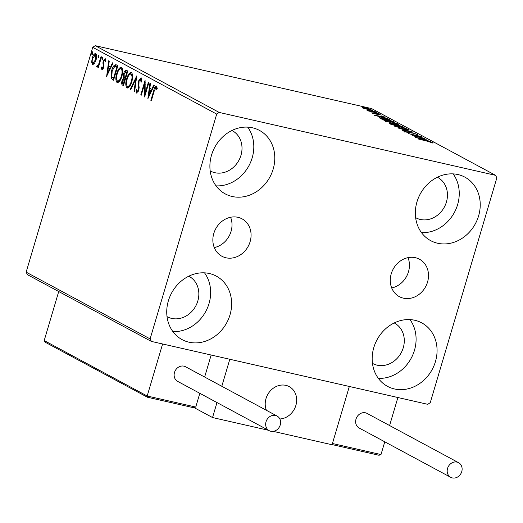 <?xml version="1.0" encoding="UTF-8"?>
<svg xmlns="http://www.w3.org/2000/svg" width="523" height="523" viewBox="0 0 523 523"><rect width="100%" height="100%" fill="white"/><g stroke="black" fill="none" stroke-linecap="round" stroke-linejoin="round"><path stroke-width="0.78" d="M427.546 282.06A21.247 18.455 118.3 0 0 419.466 259.225A21.247 18.455 118.3 0 0 391.237 273.797A21.247 18.455 118.3 0 0 399.317 296.639A21.247 18.455 118.3 0 0 427.546 282.06M391.701 287.944A21.247 18.455 118.3 0 0 408.476 271.79A21.247 18.455 118.3 0 0 408.012 257.649M250.118 241.678A21.247 18.455 118.3 0 0 242.038 218.843A21.247 18.455 118.3 0 0 213.815 233.415A21.247 18.455 118.3 0 0 221.896 256.257A21.247 18.455 118.3 0 0 250.118 241.678M214.273 247.562A21.247 18.455 118.3 0 0 231.048 231.408A21.247 18.455 118.3 0 0 230.591 217.267M168.367 300.843A36.067 31.328 -61.7 0 1 216.28 276.105A36.067 31.328 -61.7 0 1 229.996 314.872A36.067 31.328 -61.7 0 1 182.082 339.61A36.067 31.328 -61.7 0 1 168.367 300.843M204.506 272.843A36.067 31.328 -61.7 0 1 209.017 303.575A36.067 31.328 -61.7 0 1 172.878 331.575M416.968 201.885A36.067 31.328 -61.7 0 1 464.882 177.147A36.067 31.328 -61.7 0 1 478.597 215.914A36.067 31.328 -61.7 0 1 430.684 240.652A36.067 31.328 -61.7 0 1 416.968 201.885M453.108 173.884A36.067 31.328 -61.7 0 1 457.618 204.617A36.067 31.328 -61.7 0 1 421.479 232.617M373.801 347.599A36.067 31.328 -61.7 0 1 421.721 322.861A36.067 31.328 -61.7 0 1 435.437 361.628A36.067 31.328 -61.7 0 1 387.523 386.366A36.067 31.328 -61.7 0 1 373.801 347.599M409.947 319.599A36.067 31.328 -61.7 0 1 414.458 350.332A36.067 31.328 -61.7 0 1 378.319 378.332M211.527 155.128A36.067 31.328 -61.7 0 1 259.441 130.39A36.067 31.328 -61.7 0 1 273.156 169.158A36.067 31.328 -61.7 0 1 225.243 193.896A36.067 31.328 -61.7 0 1 211.527 155.128M247.667 127.128A36.067 31.328 -61.7 0 1 252.178 157.861A36.067 31.328 -61.7 0 1 216.038 185.861M231.944 130.482A22.953 19.933 -61.7 0 1 232.245 130.639A22.953 19.933 -61.7 0 1 240.972 155.311A22.953 19.933 -61.7 0 1 210.481 171.054A22.953 19.933 -61.7 0 1 210.187 170.89M394.224 322.953A22.953 19.933 -61.7 0 1 394.525 323.109A22.953 19.933 -61.7 0 1 403.253 347.782A22.953 19.933 -61.7 0 1 372.762 363.524A22.953 19.933 -61.7 0 1 372.461 363.361M437.385 177.238A22.953 19.933 -61.7 0 1 437.686 177.395A22.953 19.933 -61.7 0 1 446.413 202.068A22.953 19.933 -61.7 0 1 415.922 217.81A22.953 19.933 -61.7 0 1 415.622 217.646M188.783 276.196A22.953 19.933 -61.7 0 1 189.084 276.353A22.953 19.933 -61.7 0 1 197.812 301.019A22.953 19.933 -61.7 0 1 167.321 316.768A22.953 19.933 -61.7 0 1 167.02 316.598M372.141 110.431L372.258 110.033C372.964 110.588 371.951 110.556 369.225 109.928L362.374 107.784L362.563 107.398L365.459 107.901L372.644 110.353M362.374 107.784L362.563 107.398L362.439 107.816M377.913 113.131L368.362 110.954L369.251 111L366.721 110.026L377.913 113.131M371.748 112.831L381.731 115.132L375.233 113.929L371.748 112.831L372.121 112.608L372.016 112.961M373.239 112.961L372.834 113.269M379.057 117.662L383.777 118.27L394.257 121.931L381.182 118.956L379.057 117.623M390.165 123.794C389.249 123.271 389.818 123.238 391.871 123.703L397.565 124.866L404.187 127.279L391.112 124.304L389.655 123.415M413.17 132.116L402.239 130.292L409.973 131.378L397.872 127.945L413.17 132.116M424.807 138.386L412.248 135.686L418.662 136.104L408.398 133.613L421.473 136.588L415.085 136.17L424.768 138.536M427.709 141.308L418.498 139.046L427.324 141.06L433.122 142.759L432.881 143.093L427.709 141.308M433.024 143.093L433.122 142.759L432.881 143.093M495.601 175.342L219.189 112.432L216.705 114.092L150.114 338.904L151.363 341.414L427.775 404.325L430.259 402.664L496.85 177.853L495.601 175.342L371.637 108.588L95.225 45.678L219.189 112.432M415.504 137.438L426.35 139.216L423.401 138.928L425.277 139.942L430.717 141.563L415.504 137.438M417.648 134.771L413.288 133.182L408.202 132.665L403.959 131.325L404.887 131.136L407.633 132.371L412.791 132.907L418.014 134.712M416.341 135.156L416.439 134.189M404.92 132.345L405.247 131.842M394.401 126.18C393.44 125.409 394.865 125.468 398.67 126.344L408.103 129.286C409.025 130.037 407.613 129.979 403.867 129.122L393.884 125.742M407.947 129.815L408.103 129.286L408.607 129.711M384.477 120.833C383.516 120.068 384.935 120.12 388.746 120.996L398.18 123.938C399.101 124.69 397.689 124.637 393.943 123.774L383.954 120.395M398.023 124.474L398.18 123.938L398.683 124.363M374.252 115.223L385.105 117.002L382.156 116.721L389.465 119.349L374.252 115.223M377.103 113.321L379.28 113.811L377.011 113.243M373.161 111.196L375.344 111.693L373.076 111.124M366.747 107.745L368.924 108.235L366.662 107.666M151.363 341.414L27.399 274.653L26.15 272.15L150.114 338.904M94.402 63.571L92.493 64.591L91.63 62.093L92.251 58.04C93.133 55.007 94.303 53.523 95.755 53.568C96.84 54.882 96.925 57.046 96.016 60.067L94.402 63.571M97.376 65.702L98.788 63.806L101.011 56.615L101.521 56.889L98.37 67.539L97.853 67.264L98.317 65.695L96.905 66.97L96.624 66.395L97.206 65.395L98.2 65.898L97.481 65.728M102.227 68.317L103.312 66.12L102.913 62.897L103.234 61.165L105.228 58.668L105.855 60.681L105.273 61.505L104.901 60.008L103.763 61.381L103.678 67.375L101.874 69.644L101.331 67.591L101.9 66.839L102.227 68.317L103.293 68.415M105.855 60.439L105.489 60.145M116.315 64.859L117.865 65.689L113.55 80.261L111.105 78.339L111.654 70.579C112.824 66.336 114.38 64.427 116.315 64.859L115.792 64.656M127.795 71.036L123.48 85.609L122.532 85.099C121.552 84.445 121.395 82.961 122.068 80.66L123.611 77.901L123.657 73.606C124.376 71.206 125.311 70.108 126.461 70.317L127.795 71.036M136.778 75.874L134.601 91.597L134.045 91.296L135.692 79.372L130.796 89.551L130.24 89.25L136.778 75.874M148.421 82.144L148.931 82.418L144.616 96.99L144.498 84.327L141.275 95.193L140.765 94.918L145.08 80.346L145.204 92.983L148.421 82.144M157.214 88.524L156.822 87.733L156.07 87.563L154.246 90.937L151.376 100.632L150.859 100.357L153.775 90.518C154.357 87.759 155.266 86.275 156.508 86.066L157.273 88.426L156.678 89.407L155.991 87.537L156.671 87.701M216.705 114.092L92.741 47.332L26.15 272.15M147.865 98.742L149.957 82.974L150.519 83.275L149.82 88.315L151.696 89.322L153.762 85.02L154.324 85.321L147.865 98.742M141.792 80.045L140.72 79.3L139.053 81.261L138.752 90.322L136.549 93.081L135.993 89.923L136.66 89.243L137 91.59L138.222 90.106L138.549 80.967L141.125 77.783L141.681 81.778L141.047 82.288L140.595 79.254L141.236 79.418M137 91.59L138.255 91.636M131.816 81.575C130.626 85.752 129.018 87.871 126.991 87.936C125.494 86.086 125.383 83.065 126.664 78.881C127.86 74.704 129.469 72.605 131.489 72.592C132.96 74.449 133.071 77.443 131.816 81.575M121.892 76.234C120.695 80.411 119.087 82.529 117.067 82.588C115.563 80.738 115.459 77.724 116.734 73.534C117.937 69.356 119.545 67.258 121.565 67.251C123.036 69.101 123.14 72.096 121.892 76.234M106.62 76.528L108.712 60.76L109.268 61.06L108.575 66.101L110.445 67.114L112.517 62.812L113.073 63.113L106.535 76.482M102.841 58.792L102.057 59.779L101.985 58.334L102.776 57.347L102.841 58.792M98.906 56.674L98.121 57.654L98.049 56.209L98.84 55.229L98.906 56.674M92.486 53.215L91.702 54.202L91.636 52.758L92.421 51.77L92.486 53.215M92.741 47.332L95.225 45.678M151.422 100.481L150.859 100.357M155.481 87.812L156.697 86.21M157.096 88.126L156.344 87.956M148.82 96.762L149.029 95.245M149.761 89.963L149.977 88.4M152.33 89.466L151.696 89.322M151.683 90.819L149.598 89.923L148.865 95.206L151.029 90.701L149.598 89.923M149.5 95.349L148.865 95.206M151.67 90.845L151.029 90.701M145.25 94.84L145.25 92.996M145.198 84.484L144.498 84.327M141.321 95.042L140.765 94.918M144.688 84.373L145.198 82.641M145.767 93.114L145.204 92.983M137.091 93.074L136.712 91.113M136.634 90.067L135.993 89.923M137.856 91.8L137.189 91.636M138.778 90.237L138.222 90.106M139.131 88.21L138.464 88.06M139.144 87.511L139.013 86.439L138.262 86.269M139.013 86.439L138.863 84.674M139.105 81.091L138.549 80.967M139.889 79.601L141.308 77.927M134.627 91.433L134.045 91.296M136.281 79.503L135.692 79.372M130.874 89.394L130.24 89.25M135.81 79.398L136.49 77.979M127.651 88.047L126.533 84.523M127.22 79.012L126.664 78.881M128.998 75.168L131.561 72.638M132.665 76.005L131.345 74.161M127.841 86.524L128.357 86.674L130.234 85.452M131.816 74.266L131.064 74.096C129.436 74.096 128.135 75.783 127.174 79.163C126.161 82.484 126.239 84.903 127.416 86.426L128.357 86.674M131.855 81.431L131.299 81.307C132.306 78.005 132.227 75.6 131.064 74.096L131.587 74.181M127.416 86.426C129.044 86.373 130.345 84.667 131.299 81.307M123.539 85.406L122.415 82.98M122.624 80.79L122.068 80.66M123.52 79.091L124.356 78.071L123.611 77.901M124.356 78.071L123.997 76.43M124.219 73.736L123.657 73.606M125.036 72.141L126.605 70.396M127.409 72.331L125.893 71.795L124.173 73.88L124.206 76.92L125.232 77.672L126.841 72.252L125.893 71.795M125.278 79.195L124.18 78.888L124.526 79.025L122.585 80.915L122.872 83.549L123.408 83.837L124.526 79.025L125.363 79.241M123.964 83.968L123.408 83.837M125.35 79.293L124.788 79.169M125.788 77.803L125.232 77.672M126.997 72.109L126.252 71.939M127.396 72.383L126.841 72.252M117.727 82.706L116.609 79.176M117.296 73.665L116.734 73.534M119.074 69.827L121.63 67.29M122.742 70.664L121.414 68.814M117.91 81.176L118.427 81.327L120.31 80.111M121.885 68.925L121.14 68.755C119.506 68.748 118.211 70.435 117.25 73.815C116.237 77.136 116.315 79.555 117.485 81.085L118.427 81.327M121.931 76.09L121.375 75.959C122.382 72.658 122.304 70.259 121.14 68.755L121.663 68.833M117.485 81.085C119.12 81.026 120.414 79.319 121.375 75.959M113.609 80.065L111.105 78.339M111.857 78.509L111.477 75.992M112.216 70.71L111.654 70.579M113.818 67.153L116.178 64.787M117.485 66.983L115.622 66.414M113.478 78.489L116.91 66.911L114.877 66.244L112.17 70.86L111.785 77.103L114.04 78.62M117.466 67.036L116.91 66.911M116.211 66.421L114.877 66.244M107.575 74.547L107.784 73.03M108.516 67.755L108.732 66.186M111.079 67.258L110.445 67.114M110.431 68.605L108.346 67.715L107.62 72.991L109.784 68.487L108.346 67.715M108.254 73.135L107.62 72.991M110.418 68.631L109.784 68.487M102.619 69.814L102.077 67.761M101.959 67.735L101.331 67.591M103.038 68.506L102.345 68.343M103.704 67.277L103.149 67.147M103.933 66.258L103.312 66.12M103.999 65.558L103.659 63.067M103.632 63.061L102.913 62.897M103.796 61.289L103.234 61.165M104.437 60.132L105.45 58.851M102.802 59.949L102.737 58.504L101.985 58.334M102.737 58.504L102.972 57.922M98.416 67.389L97.853 67.264M98.88 65.82L98.317 65.695M97.651 67.14L96.624 66.395M97.37 66.565L97.808 65.806M98.527 65.741L99.2 64.721M99.429 63.95L98.788 63.806M98.867 57.824L98.801 56.379L98.049 56.209M98.801 56.379L99.037 55.798M93.238 64.76L92.375 62.263M92.349 62.257L91.63 62.093M92.813 58.164L92.251 58.04M94.192 55.36L95.886 53.653M96.624 55.856L95.801 54.974M93.179 63.348L94.866 62.858M96.121 55.046L95.369 54.876L92.767 58.308L92.878 63.283L93.78 63.512M96.062 59.903L95.506 59.779L95.199 54.817L95.951 54.987M92.878 63.283L95.506 59.779M92.447 54.372L92.381 52.928L91.636 52.758M92.381 52.928L92.623 52.346M423.297 139.288L423.401 138.928M422.283 138.745L418.609 138.131L423.722 139.517L422.283 138.745M404.73 131.659L404.887 131.136M409.568 132.927L409.686 132.548M399.18 126.618C396.166 125.925 395.009 125.873 395.721 126.474L403.351 128.841C406.345 129.534 407.495 129.58 406.783 128.991L399.18 126.618M395.1 126.978L395.349 126.148L395.643 126.729M406.927 130.155L407.175 129.318L406.783 128.991M402.736 126.945L402.847 126.559M390.858 124.651L391.106 123.814L396.127 125.285L392.407 123.984L391.315 124.35M397.212 125.448L402.331 126.697L398.075 125.141L396.545 125.043L397.147 125.677M389.256 121.271C386.236 120.578 385.085 120.532 385.791 121.127L393.42 123.5C396.421 124.186 397.565 124.239 396.859 123.644L389.256 121.271M385.176 121.637L385.425 120.8L385.719 121.382M397.003 124.807L397.245 123.977L396.859 123.644M392.57 121.552L392.708 121.094M382.012 118.983L392.407 121.349L384.287 118.544L380.567 118.093L381.967 119.133M382.052 117.08L382.156 116.721M381.032 116.531L377.364 115.916L382.47 117.302L381.032 116.531M376.436 114.164L376.58 113.681M365.982 108.183C363.936 107.705 363.119 107.666 363.544 108.052L368.722 109.653C370.768 110.124 371.552 110.163 371.088 109.765L365.982 108.183M363.054 108.673L363.302 107.843L363.485 108.268M371.101 110.824L371.088 109.765M265.998 398.611A17.488 15.187 -61.7 0 1 289.226 386.615A17.488 15.187 -61.7 0 1 295.874 405.41A17.488 15.187 -61.7 0 1 279.851 418.988A17.488 15.187 118.3 0 0 295.913 405.292A17.488 15.187 118.3 0 0 289.226 386.615A17.488 15.187 118.3 0 0 283.257 385.02A17.488 15.187 118.3 0 0 268.541 393.178A17.488 15.187 118.3 0 0 266.39 410.294A17.488 15.187 -61.7 0 1 265.998 398.611M332.615 444.7L379.162 455.304L332.615 444.7L332.438 443.504L349.331 386.471L332.066 444.753L273.235 431.364M268.469 430.279L212.541 417.55L194.549 407.862M389.589 425.539L397.892 397.519L229.806 359.262L221.804 386.281M212.541 417.55L216.98 402.553M378.933 455.245L380.992 454.559L384.771 441.811M332.55 444.7L332.144 444.491M195.746 407.057L193.68 407.744L147.368 397.199L147.185 396.009L195.746 407.057L199.819 393.309M204.637 377.037L211.161 355.019M147.368 397.199L45.141 342.192L44.2 340.545L147.185 396.009L162.601 343.971M44.2 340.545L58.726 291.527M147.296 397.199L193.68 407.744M447.557 468.392A8.303 7.217 118.3 0 0 450.715 477.322A8.303 7.217 118.3 0 0 461.75 471.622A8.303 7.217 118.3 0 0 458.593 462.698A8.303 7.217 118.3 0 0 447.557 468.392M458.593 462.698L367.048 413.399A8.303 7.217 118.3 0 0 356.013 419.1A8.303 7.217 118.3 0 0 359.17 428.023L450.715 477.322M270.796 431.272A8.303 7.217 118.3 0 0 279.91 425.892A8.303 7.217 118.3 0 0 277.079 416.047A8.303 7.217 118.3 0 0 275.484 415.452A8.303 7.217 118.3 0 0 266.364 420.825A8.303 7.217 118.3 0 0 269.201 430.671A8.303 7.217 118.3 0 0 270.796 431.272M277.079 416.047L185.534 366.747A8.303 7.217 118.3 0 0 183.939 366.152A8.303 7.217 118.3 0 0 174.826 371.526A8.303 7.217 118.3 0 0 177.657 381.378L269.201 430.671M154.337 90.642L153.775 90.518M123.284 85.269L122.532 85.099M113.288 79.888L112.543 79.718M117.106 66.781L116.361 66.611M103.868 64.911L103.123 64.741M100.508 60.322L99.952 60.191M375.789 114.053L375.887 113.72M332.438 443.504L380.992 454.559M372.788 112.988L372.539 113.824"/></g></svg>
